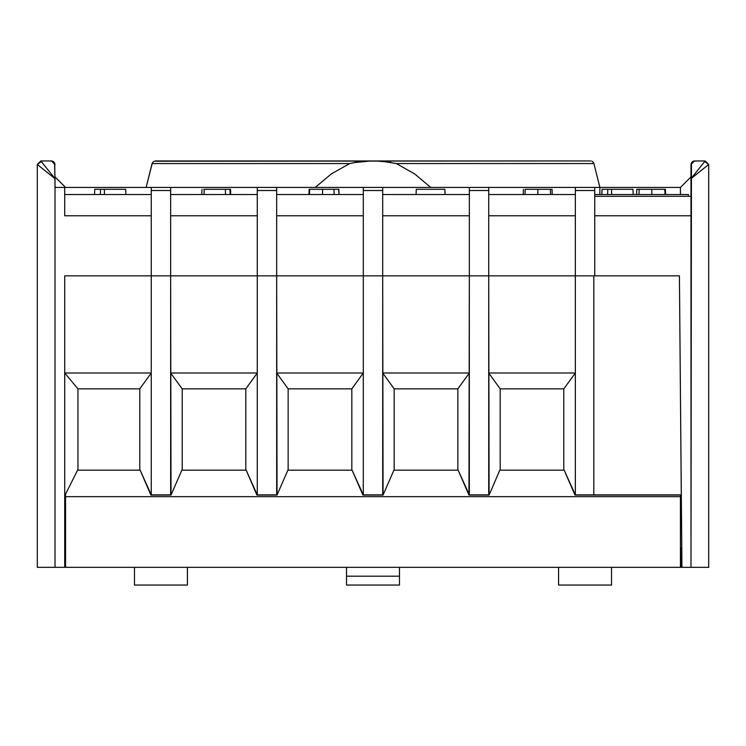 <?xml version="1.0" encoding="UTF-8"?>
<svg xmlns="http://www.w3.org/2000/svg" width="746" height="746" viewBox="0 0 746 746"><rect width="100%" height="100%" fill="white"/><g stroke="black" fill="none" stroke-linecap="round" stroke-linejoin="round"><path stroke-width="1.12" d="M611.524 585.023L611.524 567.352L611.524 585.023L558.521 585.023L611.524 585.023M558.521 567.352L558.521 585.023L558.521 567.352M134.476 567.352L134.476 585.023L187.479 585.023L187.479 567.352L187.479 585.023L134.476 585.023L134.476 567.352M399.502 585.023L399.502 567.352L399.502 576.182L346.498 576.182L346.498 585.023L399.502 585.023L346.498 585.023L346.498 576.182L399.502 576.182L399.502 585.023M346.498 567.352L346.498 576.182L346.498 567.352M693.864 161.052L705.166 160.977L691.029 178.648L691.029 215.753L594.739 215.753L594.739 197.158L594.739 275.824L679.382 275.824L681.928 567.352L679.382 275.824L593.853 275.824L593.853 494.915L574.952 495.074L680.427 495.074L680.427 496.677L681.312 496.677L680.427 496.677L680.427 495.074L574.952 495.074L564.163 470.176L499.867 470.176L489.078 495.074L499.867 470.176L564.163 470.176L575.306 494.915L575.306 275.824L593.853 275.824L593.853 494.915L575.306 494.915L575.306 215.753L488.733 215.753L488.733 197.158L488.733 275.824L488.733 215.753L575.306 215.753L575.306 275.824L488.733 275.824L489.078 495.074L468.945 495.074L458.156 470.176L393.851 470.176L383.062 495.074L362.938 495.074L352.149 470.176L287.844 470.176L277.055 495.074L256.922 495.074L246.133 470.176L181.838 470.176L171.048 495.074L150.916 495.074L140.127 470.176L151.261 494.915L151.261 275.824L170.694 275.824L170.694 494.915L151.261 494.915L151.261 275.824L170.694 275.824L171.048 495.074L150.916 495.074L171.048 495.074L181.838 470.176L246.133 470.176L257.267 494.915L257.267 275.824L276.71 275.824L276.71 494.915L257.267 494.915L257.267 275.824L276.71 275.824L277.055 495.074L256.922 495.074L277.055 495.074L287.844 470.176L352.149 470.176L363.283 494.915L363.283 275.824L382.717 275.824L382.717 494.915L363.283 494.915L363.283 275.824L382.717 275.824L383.062 495.074L362.938 495.074L383.062 495.074L393.851 470.176L458.156 470.176L469.29 494.915L469.29 275.824L488.733 275.824L488.733 494.915L469.29 494.915L489.078 495.074L468.945 495.074L469.29 275.824L594.739 275.824L594.739 215.753L691.029 215.753L691.029 567.352L681.928 567.352L708.7 567.352L708.7 164.512L705.166 160.977L694.563 160.977L691.029 164.512L691.029 178.648L705.166 160.977L708.7 164.512L691.029 178.648L708.7 164.512L705.166 161.854M54.71 163.178L54.971 187.479L64.688 187.479L64.688 215.753L64.688 187.479L54.971 187.479L54.971 567.352L37.3 567.352L64.688 567.352L64.688 275.824L64.688 567.352L54.971 567.352L54.971 178.648L37.3 164.512L40.834 160.977L54.971 178.648L40.834 160.977L51.437 160.977L53.74 161.835L54.971 164.512L51.437 160.977L40.834 160.977L37.3 164.512L37.3 567.352L37.3 164.512L54.971 178.648L54.523 162.796M65.088 547.918L65.573 547.918L64.688 547.918L65.088 494.915L65.088 547.918M65.573 494.113L77.537 470.176L65.573 494.113L65.573 567.352L680.427 567.352L65.573 567.352L65.573 496.677L680.427 496.677L680.427 567.352L680.427 496.677L65.573 496.677L65.573 494.113M77.938 470.176L77.938 388.899L64.688 373L151.261 373L139.772 388.899L139.772 470.176L139.772 388.899L77.938 388.899L64.688 373L151.261 373L139.772 388.899L77.938 388.899L77.938 470.176M587.531 495.074L590.841 495.074L587.531 495.074M680.427 547.918L681.312 547.918L681.312 567.352L681.312 547.918L680.427 547.918M679.382 275.824L681.303 494.915L593.853 494.915L681.303 494.915M276.71 197.158L276.71 190.528L257.267 190.528L257.267 275.824L257.267 190.528L276.71 190.528L276.71 187.479L257.267 187.479L257.267 190.528L257.267 187.479L363.283 187.479L363.283 275.824L363.283 190.528L382.717 190.528L363.283 190.528L363.283 187.479L382.717 187.479L276.71 187.479L276.71 215.753L276.71 197.158M382.717 197.158L382.717 187.479L469.29 187.479L469.29 275.824L469.29 190.528L488.733 190.528L469.29 190.528L469.29 187.479L488.733 187.479L382.717 187.479L382.717 215.753L382.717 197.158M488.733 197.158L488.733 187.479L575.306 187.479L575.306 215.753L575.306 190.528L594.739 190.528L575.306 190.528L575.306 187.479L594.739 187.479L488.733 187.479L488.733 197.158M469.29 373L457.811 388.899L457.811 470.176L457.811 388.899L394.205 388.899L382.717 373L469.29 373L457.811 388.899L394.205 388.899L382.717 373L469.29 373M394.205 470.176L394.205 388.899L394.205 470.176M363.283 373L351.795 388.899L351.795 470.176L351.795 388.899L288.189 388.899L276.71 373L363.283 373L351.795 388.899L288.189 388.899L276.71 373L363.283 373M288.189 470.176L288.189 388.899L288.189 470.176M257.267 373L245.788 388.899L245.788 470.176L245.788 388.899L182.183 388.899L170.694 373L257.267 373L245.788 388.899L182.183 388.899L170.694 373L257.267 373M182.183 470.176L182.183 388.899L182.183 470.176M170.694 197.158L170.694 190.528L151.261 190.528L151.261 275.824L151.261 190.528L170.694 190.528L170.694 187.479L151.261 187.479L151.261 190.528L151.261 187.479L257.267 187.479L170.694 187.479L170.694 215.753L170.694 197.158M170.694 275.824L257.267 275.824L170.694 275.824L170.694 215.753L257.267 215.753L170.694 215.753L170.694 275.824M276.71 275.824L363.283 275.824L276.71 275.824L276.71 215.753L363.283 215.753L276.71 215.753L276.71 275.824M382.717 275.824L469.29 275.824L382.717 275.824L382.717 215.753L469.29 215.753L382.717 215.753L382.717 275.824M500.212 470.176L500.212 388.899L488.733 373L575.306 373L488.733 373L500.212 388.899L563.817 388.899L500.212 388.899L500.212 470.176M64.688 275.824L151.261 275.824L64.688 275.824M125.72 189.251L94.77 189.251L94.583 194.547L94.77 189.251L100.57 189.251L100.384 194.547L100.57 189.251L104.356 189.251L104.449 194.547L104.356 189.251L125.72 189.251L125.906 194.547L125.72 189.251M204.255 189.251L204.078 194.547L204.255 189.251L225.376 189.251L203.854 189.251M225.376 189.251L229.945 189.251L230.169 194.547L229.945 189.251L225.376 189.251L225.525 194.547L225.376 189.251M309.292 189.251L336.53 189.251M338.693 189.251L339.076 194.547L338.889 189.251L334.003 189.251L334.143 194.547L334.003 189.251L309.711 189.251L309.497 194.547L309.711 189.251M309.105 189.251L308.919 194.547L309.161 189.251M444.896 189.251L416.268 189.251L416.082 194.547L416.268 189.251L444.896 189.251L445.082 194.547L444.896 189.251M525.417 189.251L552.059 189.251L552.245 194.547L552.059 189.251M550.324 189.251L550.511 194.547L550.324 189.251L525.24 189.251M601.994 189.251L607.785 189.251L607.608 194.547L607.785 189.251L611.571 189.251L611.664 194.547L611.571 189.251L632.934 189.251L633.121 194.547L632.934 189.251L601.994 189.251L601.808 194.547M639.369 189.251L665.385 189.251L665.591 194.547L665.385 189.251M664.789 189.251L665.012 194.547L664.789 189.251L651.79 189.251L651.79 194.547L651.79 189.251L639.108 189.251L638.921 194.547L639.108 189.251L636.786 189.251L639.182 189.251M575.306 373L563.817 388.899L563.817 470.176L563.817 388.899L575.306 373M64.688 215.753L151.261 215.753L64.688 215.753L64.688 211.612M257.267 194.547L170.694 194.547L257.267 194.547M230.542 189.251L230.747 194.547L230.542 189.251M201.942 189.251L201.756 194.547L201.942 189.251M363.283 194.547L276.71 194.547L363.283 194.547M322.561 194.547L322.552 189.251L322.561 194.547M469.29 194.547L382.717 194.547L469.29 194.547M575.306 194.547L488.733 194.547L575.306 194.547M537.819 189.251L537.819 194.547L537.819 189.251M525.175 189.251L524.988 194.547L525.175 189.251M523.44 189.251L523.254 194.547L523.44 189.251M390.391 160.977L390.624 162.469L390.391 160.977L375.154 160.977L590.757 160.977L154.058 161.229M593.919 163.598L599.868 187.479L599.877 194.547L599.868 187.479L594.739 187.479L594.739 197.158L594.739 187.479L599.868 187.479L593.919 163.598L599.57 186.286L593.919 163.598L396.275 163.598L382.912 161.444L375.154 160.977L384.843 161.677L396.275 163.598L593.919 163.598L592.697 161.677L593.751 163.094M636.786 189.251L636.599 194.547L636.786 189.251M599.868 187.479L680.427 187.479L680.427 194.547L680.427 187.479L599.868 187.479M151.261 194.547L64.688 194.547L151.261 194.547M155.271 160.977L373 160.977M146.43 186.286L152.081 163.598L349.725 163.598L355.376 162.469L349.725 163.598L152.081 163.598L146.43 186.286M52.649 161.192L52.136 161.052M53.74 161.835L53.246 161.481M691.43 162.88L691.029 164.512L692.26 161.835L693.351 161.192M692.736 161.49L692.269 161.826M691.477 162.796L691.029 567.352L708.7 567.352L708.7 164.512M64.688 187.479L151.261 187.479L64.688 187.479M37.3 164.512L40.834 161.854M153.303 161.677L152.081 163.598L146.132 187.479L152.361 162.852M592.706 161.677L591.764 161.155M691.029 196.319L594.739 196.319L691.029 196.319M54.971 176.877L65.573 187.479L54.971 176.877M356.019 162.404L370.846 160.977L355.609 160.977L355.376 162.469L360.915 161.714M331.345 173.893L349.725 163.598L331.345 173.893L315.26 187.479L331.345 173.893M414.655 173.893L430.74 187.479L414.655 173.893L396.275 163.598L414.655 173.893M691.029 176.877L680.427 187.479L691.029 176.877M694.563 160.977L691.029 164.512M375.154 160.977L370.846 160.977M140.127 470.176L77.537 470.176L140.127 470.176M680.427 521.417L681.527 521.417L680.427 521.417M594.739 194.547L688.381 194.547L688.381 196.319L688.381 194.547L594.739 194.547"/></g></svg>
